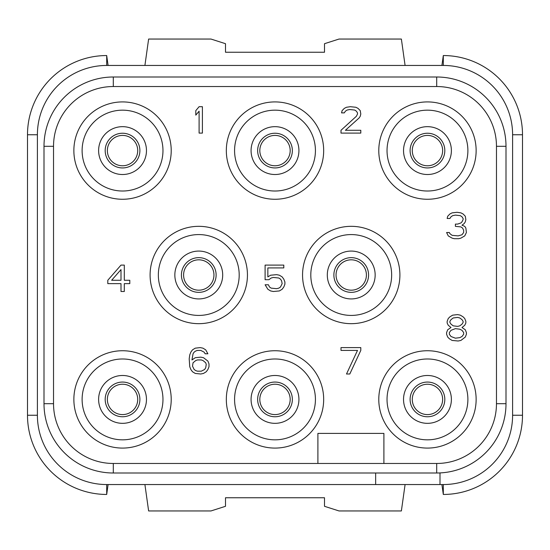 <?xml version="1.0" encoding="UTF-8"?>
<svg xmlns="http://www.w3.org/2000/svg" width="550" height="550" viewBox="0 0 550 550"><rect width="100%" height="100%" fill="white"/><g stroke="black" fill="none" stroke-linecap="round" stroke-linejoin="round"><path stroke-width="0.82" d="M375.65 473L375.65 484.55L106.7 484.55A69.3 69.3 0 0 1 37.4 415.25L37.4 134.75A69.3 69.3 0 0 1 106.7 65.45L443.3 65.45A69.3 69.3 0 0 1 512.6 134.75L512.6 415.25A69.3 69.3 0 0 1 443.3 484.55L440 484.55L443.3 484.55L443.307 494.45A79.2 79.2 0 0 0 522.5 415.25L522.5 134.75A79.2 79.2 0 0 0 443.307 55.55L441.911 65.45M496.471 146.3L506 146.3A69.3 69.3 0 0 0 436.7 77L113.3 77A69.3 69.3 0 0 0 44 146.3L44 403.7A69.3 69.3 0 0 0 113.3 473L436.7 473A69.3 69.3 0 0 0 506 403.7L506 146.3A69.3 69.3 0 0 0 436.7 77L436.7 86.529L113.3 86.529A59.771 59.771 0 0 0 53.529 146.3L53.529 403.7A59.771 59.771 0 0 0 113.3 463.471L436.7 463.471A59.771 59.771 0 0 0 496.471 403.7L496.471 146.3A59.771 59.771 0 0 0 436.7 86.529M375.65 484.55L440 484.55L440 472.924M383.9 463.471L383.9 433.4L317.9 433.4L317.9 463.471M476.135 150.59A48.675 48.675 0 0 0 427.46 101.915A48.675 48.675 0 0 0 378.785 150.59A48.675 48.675 0 0 0 427.46 199.265A48.675 48.675 0 0 0 476.135 150.59M323.675 150.59A48.675 48.675 0 0 0 275 101.915A48.675 48.675 0 0 0 226.325 150.59A48.675 48.675 0 0 0 275 199.265A48.675 48.675 0 0 0 323.675 150.59M247.445 275A48.675 48.675 0 0 0 198.77 226.325A48.675 48.675 0 0 0 150.095 275A48.675 48.675 0 0 0 198.77 323.675A48.675 48.675 0 0 0 247.445 275M399.905 275A48.675 48.675 0 0 0 351.23 226.325A48.675 48.675 0 0 0 302.555 275A48.675 48.675 0 0 0 351.23 323.675A48.675 48.675 0 0 0 399.905 275M476.135 399.41A48.675 48.675 0 0 0 427.46 350.735A48.675 48.675 0 0 0 378.785 399.41A48.675 48.675 0 0 0 427.46 448.085A48.675 48.675 0 0 0 476.135 399.41M323.675 399.41A48.675 48.675 0 0 0 275 350.735A48.675 48.675 0 0 0 226.325 399.41A48.675 48.675 0 0 0 275 448.085A48.675 48.675 0 0 0 323.675 399.41M171.215 399.41A48.675 48.675 0 0 0 122.54 350.735A48.675 48.675 0 0 0 73.865 399.41A48.675 48.675 0 0 0 122.54 448.085A48.675 48.675 0 0 0 171.215 399.41M171.215 150.59A48.675 48.675 0 0 0 122.54 101.915A48.675 48.675 0 0 0 73.865 150.59A48.675 48.675 0 0 0 122.54 199.265A48.675 48.675 0 0 0 171.215 150.59M53.529 403.7L44 403.7A69.3 69.3 0 0 0 113.3 473L113.3 463.471M113.3 86.529L113.3 77A69.3 69.3 0 0 0 44 146.3L53.529 146.3M387.035 150.59A40.425 40.425 0 0 0 427.46 191.015A40.425 40.425 0 0 0 467.885 150.59A40.425 40.425 0 0 0 427.46 110.165A40.425 40.425 0 0 0 387.035 150.59M451.385 150.59A23.925 23.925 0 0 0 427.46 126.665A23.925 23.925 0 0 0 403.535 150.59A23.925 23.925 0 0 0 427.46 174.515A23.925 23.925 0 0 0 451.385 150.59M442.64 150.59A15.18 15.18 0 0 1 427.46 165.77A15.18 15.18 0 0 1 412.28 150.59A15.18 15.18 0 0 1 427.46 135.41A15.18 15.18 0 0 1 442.64 150.59M108.089 484.55L106.693 494.45A79.2 79.2 0 0 1 27.5 415.25L27.5 134.75A79.2 79.2 0 0 1 106.693 55.55L108.089 65.45M27.5 134.75L37.4 134.75L37.4 415.25L27.5 415.25M443.3 55.584L443.3 65.45L106.7 65.45L106.7 55.584M522.5 415.25L512.6 415.25L512.6 134.75L522.5 134.75M405.089 65.45L401.376 39.05L339.02 39.05L324.5 43.698L324.5 52.25L225.5 52.25L225.5 43.698L210.98 39.05L148.624 39.05L144.911 65.45M441.911 484.55L443.3 494.416M405.089 484.55L401.376 510.95L339.02 510.95L324.5 506.303L324.5 497.75L225.5 497.75L225.5 506.303L210.98 510.95L148.624 510.95L144.911 484.55M442.64 399.41A15.18 15.18 0 0 0 427.46 384.23A15.18 15.18 0 0 0 412.28 399.41A15.18 15.18 0 0 0 427.46 414.59A15.18 15.18 0 0 0 442.64 399.41A15.18 15.18 0 0 1 427.46 414.59A15.18 15.18 0 0 1 412.28 399.41A15.18 15.18 0 0 1 427.46 384.23A15.18 15.18 0 0 1 442.64 399.41M403.535 399.41A23.925 23.925 0 0 0 427.46 423.335A23.925 23.925 0 0 0 451.385 399.41A23.925 23.925 0 0 0 427.46 375.485A23.925 23.925 0 0 0 403.535 399.41M467.885 399.41A40.425 40.425 0 0 0 427.46 358.985A40.425 40.425 0 0 0 387.035 399.41A40.425 40.425 0 0 0 427.46 439.835A40.425 40.425 0 0 0 467.885 399.41M366.41 275A15.18 15.18 0 0 0 351.23 259.82A15.18 15.18 0 0 0 336.05 275A15.18 15.18 0 0 0 351.23 290.18A15.18 15.18 0 0 0 366.41 275A15.18 15.18 0 0 1 351.23 290.18A15.18 15.18 0 0 1 336.05 275A15.18 15.18 0 0 1 351.23 259.82A15.18 15.18 0 0 1 366.41 275M327.305 275A23.925 23.925 0 0 0 351.23 298.925A23.925 23.925 0 0 0 375.155 275A23.925 23.925 0 0 0 351.23 251.075A23.925 23.925 0 0 0 327.305 275M391.655 275A40.425 40.425 0 0 0 351.23 234.575A40.425 40.425 0 0 0 310.805 275A40.425 40.425 0 0 0 351.23 315.425A40.425 40.425 0 0 0 391.655 275M213.95 275A15.18 15.18 0 0 0 198.77 259.82A15.18 15.18 0 0 0 183.59 275A15.18 15.18 0 0 0 198.77 290.18A15.18 15.18 0 0 0 213.95 275A15.18 15.18 0 0 1 198.77 290.18A15.18 15.18 0 0 1 183.59 275A15.18 15.18 0 0 1 198.77 259.82A15.18 15.18 0 0 1 213.95 275M174.845 275A23.925 23.925 0 0 0 198.77 298.925A23.925 23.925 0 0 0 222.695 275A23.925 23.925 0 0 0 198.77 251.075A23.925 23.925 0 0 0 174.845 275M239.195 275A40.425 40.425 0 0 0 198.77 234.575A40.425 40.425 0 0 0 158.345 275A40.425 40.425 0 0 0 198.77 315.425A40.425 40.425 0 0 0 239.195 275M137.72 150.59A15.18 15.18 0 0 0 122.54 135.41A15.18 15.18 0 0 0 107.36 150.59A15.18 15.18 0 0 0 122.54 165.77A15.18 15.18 0 0 0 137.72 150.59A15.18 15.18 0 0 1 122.54 165.77A15.18 15.18 0 0 1 107.36 150.59A15.18 15.18 0 0 1 122.54 135.41A15.18 15.18 0 0 1 137.72 150.59M98.615 150.59A23.925 23.925 0 0 0 122.54 174.515A23.925 23.925 0 0 0 146.465 150.59A23.925 23.925 0 0 0 122.54 126.665A23.925 23.925 0 0 0 98.615 150.59M162.965 150.59A40.425 40.425 0 0 0 122.54 110.165A40.425 40.425 0 0 0 82.115 150.59A40.425 40.425 0 0 0 122.54 191.015A40.425 40.425 0 0 0 162.965 150.59M290.18 150.59A15.18 15.18 0 0 0 275 135.41A15.18 15.18 0 0 0 259.82 150.59A15.18 15.18 0 0 0 275 165.77A15.18 15.18 0 0 0 290.18 150.59A15.18 15.18 0 0 1 275 165.77A15.18 15.18 0 0 1 259.82 150.59A15.18 15.18 0 0 1 275 135.41A15.18 15.18 0 0 1 290.18 150.59M251.075 150.59A23.925 23.925 0 0 0 275 174.515A23.925 23.925 0 0 0 298.925 150.59A23.925 23.925 0 0 0 275 126.665A23.925 23.925 0 0 0 251.075 150.59M315.425 150.59A40.425 40.425 0 0 0 275 110.165A40.425 40.425 0 0 0 234.575 150.59A40.425 40.425 0 0 0 275 191.015A40.425 40.425 0 0 0 315.425 150.59M137.72 399.41A15.18 15.18 0 0 0 122.54 384.23A15.18 15.18 0 0 0 107.36 399.41A15.18 15.18 0 0 0 122.54 414.59A15.18 15.18 0 0 0 137.72 399.41A15.18 15.18 0 0 1 122.54 414.59A15.18 15.18 0 0 1 107.36 399.41A15.18 15.18 0 0 1 122.54 384.23A15.18 15.18 0 0 1 137.72 399.41M98.615 399.41A23.925 23.925 0 0 0 122.54 423.335A23.925 23.925 0 0 0 146.465 399.41A23.925 23.925 0 0 0 122.54 375.485A23.925 23.925 0 0 0 98.615 399.41M162.965 399.41A40.425 40.425 0 0 0 122.54 358.985A40.425 40.425 0 0 0 82.115 399.41A40.425 40.425 0 0 0 122.54 439.835A40.425 40.425 0 0 0 162.965 399.41M290.18 399.41A15.18 15.18 0 0 0 275 384.23A15.18 15.18 0 0 0 259.82 399.41A15.18 15.18 0 0 0 275 414.59A15.18 15.18 0 0 0 290.18 399.41A15.18 15.18 0 0 1 275 414.59A15.18 15.18 0 0 1 259.82 399.41A15.18 15.18 0 0 1 275 384.23A15.18 15.18 0 0 1 290.18 399.41M251.075 399.41A23.925 23.925 0 0 0 275 423.335A23.925 23.925 0 0 0 298.925 399.41A23.925 23.925 0 0 0 275 375.485A23.925 23.925 0 0 0 251.075 399.41M315.425 399.41A40.425 40.425 0 0 0 275 358.985A40.425 40.425 0 0 0 234.575 399.41A40.425 40.425 0 0 0 275 439.835A40.425 40.425 0 0 0 315.425 399.41M202.4 133.1L202.4 106.7L199.1 106.7L195.8 110.632L195.8 115.129L199.1 111.196L199.1 133.1L202.4 133.1M341 130.288L341 133.1L360.8 133.1L360.8 130.288L345.4 130.288L359.15 117.934L360.25 116.249L360.8 114.001L360.25 110.632L358.05 108.384L355.85 107.264L350.35 106.7L346.5 107.264L344.3 108.384L342.1 110.632L341.55 112.881L344.3 112.881L345.4 111.196L347.05 110.069L349.8 109.512L354.75 110.069L356.4 111.196L357.5 112.881L357.5 114.001L356.4 116.249L341 130.288M464.75 235.888L466.4 232.519L465.85 228.03L464.75 226.346L462 225.218L464.2 223.534L465.3 221.849L465.85 219.601L465.3 216.232L463.1 213.984L460.9 212.864L457.05 212.3L452.1 212.864L449.9 213.984L447.7 216.232L447.15 218.481L449.9 218.481L451 216.796L452.65 215.669L455.4 215.112L460.35 215.669L462 216.796L463.1 218.481L463.1 219.601L462 221.849L460.9 222.97L457.6 224.097L455.4 224.097L455.4 226.346L460.9 226.903L462.55 228.03L463.65 230.271L463.65 232.519L462 234.768L458.15 235.888L452.1 235.331L449.9 233.647L449.35 232.519L446.6 232.519L448.25 235.888L452.1 238.136L454.3 238.7L458.7 238.7L460.9 238.136L464.75 235.888M121 265.1L107.8 280.266L107.8 283.635L121 283.635L121 291.5L124.3 291.5L124.3 283.635L129.8 283.635L129.8 280.266L124.3 280.266L124.3 265.1L121 265.1M111.65 280.266L121 269.596L121 280.266L111.65 280.266M268.95 279.702L271.15 278.018L273.35 277.454L278.85 278.018L280.5 279.146L281.6 280.83L282.15 283.635L280.5 287.004L278.85 288.131L276.65 288.688L271.15 288.131L269.5 287.004L268.4 284.762L265.1 284.762L267.85 289.252L270.6 290.936L273.35 291.5L279.4 290.936L282.15 289.252L283.8 287.004L284.9 284.199L284.9 281.951L283.8 279.146L282.15 276.897L279.4 275.213L276.65 274.649L270.6 275.213L267.85 276.897L267.85 267.912L283.8 267.912L283.8 265.1L265.1 265.1L265.1 279.702L268.95 279.702M207.9 361.082L203.5 357.713L200.75 357.149L195.25 357.713L191.95 359.954L193.05 353.781L194.15 352.096L195.8 350.969L197.45 350.412L200.75 350.412L204.05 352.096L205.15 353.781L207.9 353.781L205.7 349.848L202.95 348.164L200.2 347.6L195.25 348.164L192.5 349.848L190.85 352.096L189.75 354.901L189.2 358.834L189.75 366.699L190.85 369.504L192.5 371.752L195.25 373.436L200.75 374L203.5 373.436L206.25 371.752L207.9 369.504L209 366.699L209 363.887L207.9 361.082M205.7 362.766L206.25 364.451L205.7 367.819L204.6 369.504L201.3 371.188L197.45 371.188L195.8 370.631L194.15 369.504L192.5 366.135L193.05 362.766L195.8 360.518L197.45 359.954L201.3 359.954L202.95 360.518L205.7 362.766M360.8 350.412L360.8 347.6L341 347.6L341 350.412L357.5 350.412L346.5 374L349.8 374L360.8 350.412M451 327.518L447.7 329.766L446.6 332.571L446.6 334.262L447.7 337.067L449.35 338.752L452.1 340.436L458.15 341L460.9 340.436L465.3 337.067L466.4 334.262L466.4 332.571L465.3 329.766L462 327.518L464.75 325.27L465.85 323.029L465.85 321.337L464.75 318.532L463.1 316.848L460.35 315.164L457.6 314.6L452.65 315.164L449.9 316.848L448.25 318.532L447.15 321.337L447.15 323.029L448.25 325.27L451 327.518M455.4 338.188L451 336.504L449.35 334.262L449.35 332.571L451 330.33L455.4 328.646L459.8 329.202L462 330.33L463.65 332.571L463.65 334.262L462 336.504L459.8 337.631L455.4 338.188M457.6 317.412L459.8 317.969L462 319.653L463.1 321.337L463.1 322.465L462 324.149L459.8 325.834L457.6 326.397L453.2 325.834L451 324.149L449.9 322.465L449.9 321.337L451 319.653L453.2 317.969L457.6 317.412M436.7 463.471L436.7 473M496.471 403.7L506 403.7M444.812 150.59A17.352 17.352 0 0 0 427.46 133.238A17.352 17.352 0 0 0 410.107 150.59A17.352 17.352 0 0 0 427.46 167.942A17.352 17.352 0 0 0 444.812 150.59M106.7 484.55L106.7 494.416M444.812 399.41A17.352 17.352 0 0 0 427.46 382.058A17.352 17.352 0 0 0 410.107 399.41A17.352 17.352 0 0 0 427.46 416.763A17.352 17.352 0 0 0 444.812 399.41M368.582 275A17.352 17.352 0 0 0 351.23 257.647A17.352 17.352 0 0 0 333.877 275A17.352 17.352 0 0 0 351.23 292.353A17.352 17.352 0 0 0 368.582 275M216.123 275A17.352 17.352 0 0 0 198.77 257.647A17.352 17.352 0 0 0 181.417 275A17.352 17.352 0 0 0 198.77 292.353A17.352 17.352 0 0 0 216.123 275M139.892 150.59A17.352 17.352 0 0 0 122.54 133.238A17.352 17.352 0 0 0 105.188 150.59A17.352 17.352 0 0 0 122.54 167.942A17.352 17.352 0 0 0 139.892 150.59M292.353 150.59A17.352 17.352 0 0 0 275 133.238A17.352 17.352 0 0 0 257.647 150.59A17.352 17.352 0 0 0 275 167.942A17.352 17.352 0 0 0 292.353 150.59M139.892 399.41A17.352 17.352 0 0 0 122.54 382.058A17.352 17.352 0 0 0 105.188 399.41A17.352 17.352 0 0 0 122.54 416.763A17.352 17.352 0 0 0 139.892 399.41M292.353 399.41A17.352 17.352 0 0 0 275 382.058A17.352 17.352 0 0 0 257.647 399.41A17.352 17.352 0 0 0 275 416.763A17.352 17.352 0 0 0 292.353 399.41"/></g></svg>

